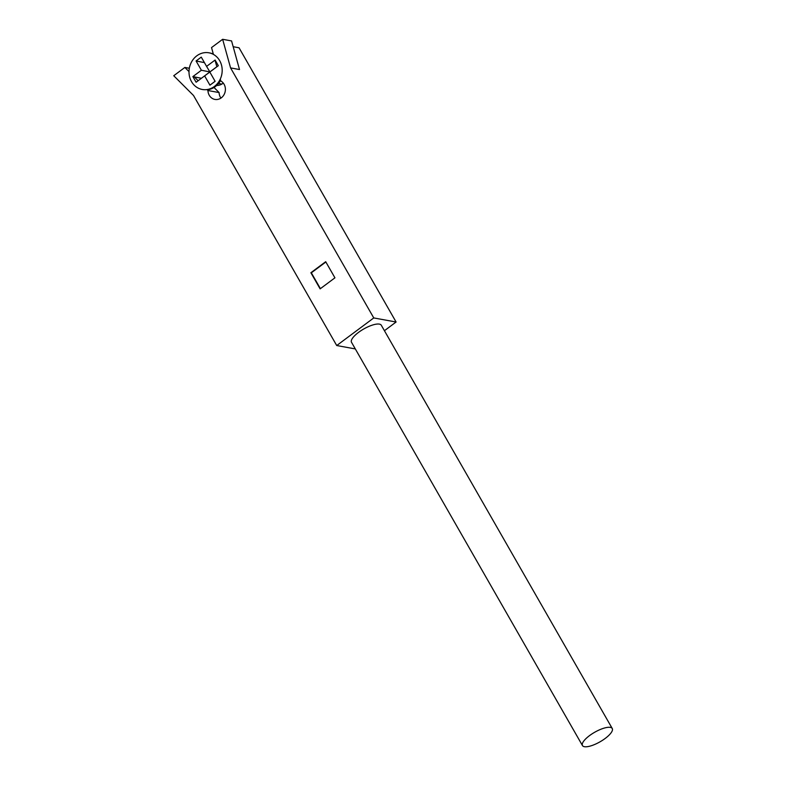 <?xml version="1.0" encoding="UTF-8"?>
<svg xmlns="http://www.w3.org/2000/svg" width="786" height="786" viewBox="0 0 786 786"><rect width="100%" height="100%" fill="white"/><g stroke="black" fill="none" stroke-linecap="round" stroke-linejoin="round"><path stroke-width="1.18" d="M610.329 727.384A17.164 5.473 150.2 0 0 592.005 733.898A17.164 5.473 150.2 0 0 582.465 745.57A17.164 5.473 150.2 0 0 584.401 746.7A17.164 5.473 150.2 0 0 602.715 740.176A17.164 5.473 150.2 0 0 612.255 728.514A17.164 5.473 150.2 0 0 610.329 727.384M612.255 728.514L381.298 325.247A17.164 5.473 150.2 0 0 379.373 324.117A17.164 5.473 150.2 0 0 361.049 330.631A17.164 5.473 150.2 0 0 351.519 342.303L582.465 745.57M220.925 84.564A12.262 10.866 100.3 0 1 220.208 83.778M216.661 85.478A12.262 10.866 -79.7 0 0 223.303 83.1M206.983 89.565L207.946 90.528A9.805 8.695 -79.7 0 0 209.263 95.293A9.805 8.695 -79.7 0 0 214.912 99.419A9.805 8.695 -79.7 0 0 223.833 95.018A9.805 8.695 -79.7 0 0 224.079 84.259A9.805 8.695 -79.7 0 0 220.787 80.968L220.267 79.111M214.018 87.482L219.107 92.571A9.805 8.695 -79.7 0 0 220.424 97.336A9.805 8.695 -79.7 0 0 220.925 98.103M233.177 46.718L239.052 47.789L396.095 322.014L384.433 330.71M230.573 67.91L239.504 69.541L231.575 40.931L222.644 39.3L230.573 67.91L373.763 317.937L396.095 322.014M355.311 348.925L336.722 345.535L373.763 317.937M189.338 68.264L184.857 67.449L173.745 75.731L193.533 95.509L336.722 345.535M334.934 277.822L325.699 261.699L310.883 272.732L320.118 288.865L334.934 277.822M184.857 67.449L189.013 71.605M193.523 76.114L198.141 80.732L209.891 71.929L201.393 70.249L192.865 76.606L196.107 82.245L204.625 75.898L209.931 85.173L215.118 81.312L209.813 72.037L218.331 65.69L215.099 60.041L206.58 66.388L201.265 57.113L196.078 60.974L201.393 70.249M213.419 54.411L211.532 47.582L222.644 39.3M216.857 66.79L215 60.109M219.107 92.571L207.946 90.528M325.866 261.984L311.325 272.811L320.403 288.659M213.33 54.077A18.638 16.516 -79.7 0 0 209.833 52.976L208.938 52.809A18.638 16.516 -79.7 0 0 191.981 61.19A18.638 16.516 -79.7 0 0 191.519 81.636A18.638 16.516 -79.7 0 0 202.257 89.476A18.638 16.516 -79.7 0 0 219.215 81.096A18.638 16.516 -79.7 0 0 219.677 60.66A18.638 16.516 -79.7 0 0 208.938 52.809M207.219 89.81A18.638 16.516 -79.7 0 0 220.62 80.368M204.419 62.625L196.078 60.974M216.848 66.751L209.891 71.929L206.58 66.388M204.625 75.898L209.813 72.037M215.109 81.282L209.931 85.173M201.373 78.276L192.865 76.606M203.152 89.633L202.257 89.476M221.868 84.082L218.547 83.473"/></g></svg>
